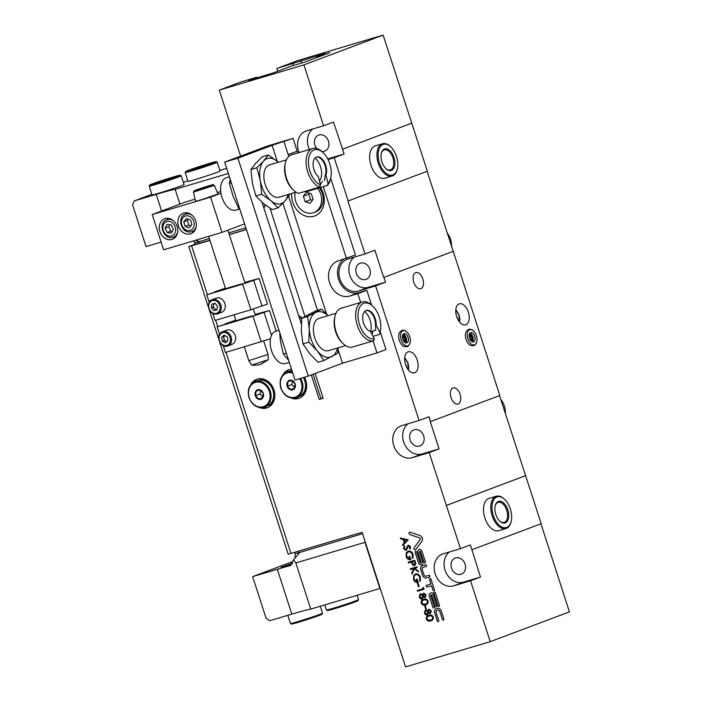 <?xml version="1.0" encoding="UTF-8"?>
<svg xmlns="http://www.w3.org/2000/svg" width="702" height="702" viewBox="0 0 702 702"><rect width="100%" height="100%" fill="white"/><g stroke="black" fill="none" stroke-linecap="round" stroke-linejoin="round"><path stroke-width="1.05" d="M299.034 396.49A13.478 11.065 -110.6 0 0 299.166 396.437L300.395 395.981A13.478 11.065 -110.6 0 0 306.16 390.005M299.166 396.437A13.478 11.065 -110.6 0 0 305.037 380.659A13.478 11.065 -110.6 0 0 303.615 377.474M300.596 378.378A13.478 11.065 -110.6 0 1 302.132 381.756A13.478 11.065 -110.6 0 1 296.262 397.534L298.894 396.542A13.478 11.065 -110.6 0 0 304.765 380.765A13.478 11.065 -110.6 0 0 303.334 377.562M288.004 381.598L291.83 380.458L295.042 383.889L294.419 388.469L290.593 389.61L287.381 386.17L288.004 381.598M295.13 383.871A5.054 4.151 -110.6 0 0 289.601 380.247A5.054 4.151 -110.6 0 0 287.171 386.24A5.054 4.151 -110.6 0 0 292.708 389.864A5.054 4.151 -110.6 0 0 295.13 383.871M292.023 370.744A13.478 11.065 -110.6 0 0 289.408 371.314L286.767 372.306C280.932 375.237 278.931 380.51 280.791 388.127C284.143 396.051 289.303 399.184 296.262 397.534M291.997 370.674A13.478 11.065 -110.6 0 0 289.68 371.209A13.478 11.065 -110.6 0 0 289.549 371.261M291.927 370.437A13.478 11.065 -110.6 0 0 290.909 370.744L289.68 371.209M294.515 388.136L290.593 389.61M292.322 380.853L291.821 384.503L294.664 387.539M291.821 384.503L287.381 386.17M267.19 405.975A13.478 11.065 -110.6 0 0 267.322 405.931L268.559 405.466A13.478 11.065 -110.6 0 0 274.315 399.491M267.322 405.931A13.478 11.065 -110.6 0 0 273.192 390.154A13.478 11.065 -110.6 0 0 257.836 380.703A13.478 11.065 -110.6 0 0 257.704 380.747M264.417 407.02L267.058 406.028A13.478 11.065 -110.6 0 0 272.929 390.251A13.478 11.065 -110.6 0 0 257.564 380.8L254.931 381.791C249.087 384.731 247.095 390.005 248.947 397.622C252.299 405.537 257.458 408.669 264.417 407.02A13.478 11.065 -110.6 0 0 270.288 391.242A13.478 11.065 -110.6 0 0 254.931 381.791M256.16 391.084L259.994 389.943L263.197 393.383L262.583 397.955L258.748 399.096L255.537 395.665L256.16 391.084M263.294 393.357A5.054 4.151 -110.6 0 0 257.757 389.733A5.054 4.151 -110.6 0 0 255.335 395.726A5.054 4.151 -110.6 0 0 260.863 399.35A5.054 4.151 -110.6 0 0 263.294 393.357M267.339 380.932A13.478 11.065 -110.6 0 0 259.064 380.238L257.836 380.703M262.671 397.622L258.748 399.096M260.477 390.338L259.977 393.989L262.82 397.034M259.977 393.989L255.537 395.665M361.583 329.563A18.533 10.556 73.4 0 0 374.306 338.785L373.789 340.716A20.218 11.522 -106.6 0 1 359.547 330.747A20.218 11.522 -106.6 0 1 362.32 301.939A20.218 11.522 -106.6 0 1 371.586 305.072L372.622 306.028A18.533 10.556 73.4 0 0 359.512 307.581A18.533 10.556 73.4 0 0 361.583 329.563M380.247 331.625L379.905 332.994A20.218 11.522 -106.6 0 1 379.484 334.424L380.01 332.494A18.533 10.556 73.4 0 0 380.247 331.625A18.533 10.556 73.4 0 0 377.255 312.276A18.533 10.556 73.4 0 0 372.622 306.028M343.375 343.883L342.339 342.927A18.533 10.556 -106.6 0 1 337.697 336.679A18.533 10.556 -106.6 0 1 334.705 317.33L335.056 315.961A20.218 11.522 73.4 0 0 338.311 337.074A20.218 11.522 73.4 0 0 343.375 343.883A20.218 11.522 73.4 0 0 352.553 347.034L373.789 340.716M362.32 301.939L341.093 308.266A20.218 11.522 73.4 0 0 335.056 315.961M370.568 331.677L375.702 330.151L375.473 325.333L376.14 325.14A10.951 6.239 73.4 0 0 374.052 315.812A10.951 6.239 73.4 0 0 366.295 310.424A10.951 6.239 73.4 0 0 364.786 326.026A10.951 6.239 73.4 0 0 370.437 331.423L374.306 338.785M365.97 310.538A10.951 6.239 -106.6 0 1 373.394 316.005A10.951 6.239 -106.6 0 1 375.473 325.333M379.484 334.424L373.025 336.346M380.01 332.494L376.14 325.14M309.485 169.603A18.533 10.556 73.4 0 0 320.542 184.916L319.673 187.048A20.218 11.522 -106.6 0 1 307.222 170.191A20.218 11.522 -106.6 0 1 312.759 148.508A20.218 11.522 -106.6 0 1 322.025 151.641L323.06 152.597A18.533 10.556 73.4 0 0 311.214 152.088A18.533 10.556 73.4 0 0 309.485 169.603M330.695 178.194L330.352 179.563A20.218 11.522 -106.6 0 1 327.22 185.512L328.08 183.38A18.533 10.556 73.4 0 0 330.695 178.194A18.533 10.556 73.4 0 0 330.238 165.374A18.533 10.556 73.4 0 0 323.06 152.597M305.309 191.33L305.993 191.839L327.22 185.512M293.813 190.453L292.778 189.487A18.533 10.556 -106.6 0 1 285.609 176.72A18.533 10.556 -106.6 0 1 285.152 163.899L285.495 162.531A20.218 11.522 73.4 0 0 285.995 176.518A20.218 11.522 73.4 0 0 293.813 190.453A20.218 11.522 73.4 0 0 298.447 193.375L319.673 187.048M312.759 148.508L291.532 154.835A20.218 11.522 73.4 0 0 285.495 162.531M316.409 157.108A10.951 6.239 -106.6 0 1 325.333 166.435A10.951 6.239 -106.6 0 1 325.202 175.246L325.86 175.052A10.951 6.239 73.4 0 0 325.991 166.234A10.951 6.239 73.4 0 0 316.734 156.994A10.951 6.239 73.4 0 0 313.733 168.734A10.951 6.239 73.4 0 0 318.313 176.588L320.542 184.916M324.482 180.616L325.202 175.246M328.08 183.38L325.86 175.052M217.023 309.529A3.405 2.79 69.4 0 1 214.584 308.52A3.405 2.79 69.4 0 1 213.54 305.282A3.405 2.79 69.4 0 1 214.593 303.352M221.227 312.469A7.582 6.221 -110.6 0 0 221.569 312.355A7.582 6.221 -110.6 0 0 224.798 303.273A7.582 6.221 -110.6 0 0 216.567 298.052A7.582 6.221 -110.6 0 0 216.234 298.166L212.179 299.693A7.582 6.221 69.4 0 1 212.522 299.578A7.582 6.221 69.4 0 1 220.753 304.8A7.582 6.221 69.4 0 1 217.515 313.882A7.582 6.221 69.4 0 1 217.181 313.996L221.569 312.355M213.768 303.597L213.285 307.134L215.874 309.907L217.015 309.573M214.9 303.255L211.802 304.177L211.302 307.88L213.899 310.653L216.988 309.731L217.497 306.037L214.9 303.255M215.874 309.907L213.899 310.653M213.285 307.134L211.302 307.88M250.904 309.775L242.62 284.143L259.152 278.44L267.436 304.08L250.904 309.775L215.075 320.454L212.855 313.575M209.214 302.299L206.8 294.814L225.553 288.733M206.8 294.814L242.62 284.143M226.474 288.461L242.102 283.81L228.273 287.785M259.152 278.44L244.752 282.388M225.517 288.61L214.9 291.769L225.368 288.162M253.755 280.475L262.03 306.107M226.851 341.576A3.405 2.79 69.4 0 1 225.93 341.312A3.405 2.79 69.4 0 1 223.938 338.627A3.405 2.79 69.4 0 1 224.737 335.574A3.405 2.79 69.4 0 1 224.754 335.556L221.56 337.46L222.35 341.286L225.544 342.822L227.939 340.54L227.15 336.714L223.956 335.17L221.56 337.46M233.687 343.287A7.582 6.221 -110.6 0 0 234.547 333.959A7.582 6.221 -110.6 0 0 226.579 330.212L222.534 331.739A7.582 6.221 69.4 0 1 230.502 335.486A7.582 6.221 69.4 0 1 229.633 344.805A7.582 6.221 69.4 0 1 227.869 345.928L231.914 344.401A7.582 6.221 -110.6 0 0 233.687 343.287M270.445 338.794L225.43 352.501L223.21 345.621M219.568 334.345L217.146 326.86L235.907 320.779M261.249 341.821L252.974 316.19L269.507 310.486L255.098 314.426M217.146 326.86L252.974 316.19M236.828 320.507L252.448 315.856L238.627 319.831M235.863 320.647L225.245 323.815L235.723 320.2M276.167 331.133L269.507 310.486M264.101 312.522L271.481 335.363M223.534 336.714L224.333 340.54L226.728 341.698M224.333 340.54L222.35 341.286M260.582 364.294A20.218 10.899 -109.1 0 0 260.986 364.171C258.52 365.119 255.414 365.435 251.676 365.101L268.296 359.714L268.032 354.457L263.689 341.023M171.893 239.426A10.951 8.994 -110.6 0 0 172.385 239.259A10.951 8.994 -110.6 0 0 177.053 226.141A10.951 8.994 -110.6 0 0 165.172 218.594A10.951 8.994 -110.6 0 0 164.68 218.761A10.951 8.994 -110.6 0 0 160.012 231.879A10.951 8.994 -110.6 0 0 171.893 239.426M190.47 233.889A10.951 8.994 -110.6 0 0 190.962 233.722A10.951 8.994 -110.6 0 0 195.63 220.603A10.951 8.994 -110.6 0 0 183.749 213.057A10.951 8.994 -110.6 0 0 183.257 213.224A10.951 8.994 -110.6 0 0 178.589 226.342A10.951 8.994 -110.6 0 0 190.47 233.889M200.737 188.794L210.179 185.504L200.737 188.794M200.465 200.035L217.989 194.042L214.329 185.381L193.445 192.129L195.542 201.29L200.465 200.035M251.649 365.093L248.789 360.67L268.032 354.457M220.726 191.532L217.348 192.541M195.059 199.184L185.521 202.027L152.229 214.549L163.61 249.798L221.99 232.397L244.594 223.894M221.99 232.397L210.609 197.148L152.229 214.549M210.609 197.148L220.963 193.252M186.574 212.776A10.951 8.994 -110.6 0 0 185.477 214.189A9.266 7.608 69.4 0 1 187.153 213.812A9.266 7.608 69.4 0 1 192.006 215.181M196.253 226.483A9.266 7.608 69.4 0 1 191.988 231.537A10.951 8.994 -110.6 0 0 193.761 231.871M168.006 218.313A10.951 8.994 -110.6 0 0 166.909 219.726A9.266 7.608 69.4 0 1 167.304 219.586A9.266 7.608 69.4 0 1 173.429 220.718M173.429 237.065A10.951 8.994 -110.6 0 0 175.184 237.408M188.355 219.235L187.381 220.437L188.794 225.079L190.9 225.816M185.196 226.43L189.242 227.852L191.883 224.622L190.461 219.972L186.416 218.559L183.775 221.788L185.196 226.43L188.794 225.079M187.381 220.437L183.775 221.788M169.849 224.737L168.743 226.755L170.788 231.16L172.262 231.388M167.19 232.511L171.306 233.143L173.368 229.361L171.314 224.965L167.208 224.333L165.145 228.115L167.19 232.511L170.788 231.16M168.743 226.755L165.145 228.115M295.173 192.418A15.839 13.005 -110.6 0 0 299.5 208.117A15.839 13.005 -110.6 0 0 313.092 212.829A15.839 13.005 -110.6 0 0 313.803 212.592A15.839 13.005 -110.6 0 0 317.716 188.347M313.803 212.592L315.426 211.986A15.839 13.005 -110.6 0 0 319.41 187.838M330.668 178.29L355.449 255.028L338.496 260.784A18.533 15.216 -110.6 0 0 337.662 261.065A18.533 15.216 -110.6 0 0 329.589 282.757A18.533 15.216 -110.6 0 0 349.877 296.033L357.836 293.664L360.67 302.43M343.796 259.205A18.533 15.216 -110.6 0 0 338.592 279.378A18.533 15.216 -110.6 0 0 358.88 292.646L366.839 290.277L357.836 293.664M291.742 193.445A19.323 15.865 -110.6 0 0 313.926 216.242A19.323 15.865 -110.6 0 0 320.41 187.539M293.05 138.382L267.839 145.893L224.649 162.136L237.917 158.187L272.113 145.323L293.05 138.382L297.192 151.202A18.533 15.216 -110.6 0 0 297.841 152.957M338.127 349.71L342.488 363.224L376.983 352.939L385.986 349.561L380.221 331.73M371.63 305.116L366.839 290.277M346.455 258.415L323.289 186.679M297.192 151.202L288.189 154.58L284.047 141.769M326.597 314.022L288.61 196.402M277.246 161.232L272.113 145.323M376.983 352.939L373.104 340.918M288.189 154.58A18.533 15.216 -110.6 0 0 288.847 156.37M282.932 203.194L317.532 310.337M301.342 323.938L262.057 202.325M342.488 363.224L308.292 376.088L237.917 158.187M308.292 376.088L295.024 380.036L224.649 162.136M270.016 208.231L304.931 316.356M309.485 193.217L308.757 194.156L310.547 199.701L312.372 200.298M305.142 201.728L310.021 203.326L313.11 199.359L311.311 193.813L306.441 192.225L303.352 196.183L305.142 201.728L310.547 199.701M308.757 194.156L303.352 196.183M406.019 342.637A4.861 2.773 73.4 0 0 406.414 341.69A4.861 2.773 73.4 0 0 406.186 337.837A4.861 2.773 73.4 0 0 404.378 334.854A4.861 2.773 73.4 0 0 403.527 334.284M472.7 341.628A4.861 2.773 73.4 0 0 473.104 340.689A4.861 2.773 73.4 0 0 472.876 336.828A4.861 2.773 73.4 0 0 471.068 333.854A4.861 2.773 73.4 0 0 470.217 333.283M421.981 551.281A2.545 2.088 -110.6 0 0 419.191 549.455A2.545 2.088 -110.6 0 0 419.076 549.499A2.545 2.088 -110.6 0 0 417.962 552.483L421.095 562.17A0.693 0.57 69.4 0 1 419.998 562.504L416.584 551.93A0.93 0.763 -110.6 0 0 415.128 552.36L418.541 562.934A2.545 2.088 -110.6 0 0 421.446 564.724A2.545 2.088 -110.6 0 0 422.551 561.74L419.427 552.044A0.693 0.57 69.4 0 1 420.516 551.719L423.929 562.293A0.93 0.763 -110.6 0 0 425.394 561.863L421.981 551.281M419.726 551.237L419.743 551.228A0.693 0.57 69.4 0 1 420.533 551.711L423.955 562.284A0.93 0.763 -110.6 0 0 425 562.943M430.975 579.132A0.93 0.763 -110.6 0 0 429.51 579.562L430.931 583.976L426.553 585.275A0.93 0.763 -110.6 0 0 427.123 587.039L431.502 585.731L432.923 590.136A0.93 0.763 -110.6 0 0 434.389 589.706L430.975 579.132M435.354 592.699A0.93 0.763 -110.6 0 0 433.897 593.137L437.995 605.826A0.93 0.763 -110.6 0 0 439.452 605.387L435.354 592.699M410.266 532.204A1.264 1.035 -110.6 0 0 409.907 534.564L419.664 537.943A1 0.825 69.4 0 1 420.191 539.575L414.136 547.665A1.264 1.035 -110.6 0 0 415.821 549.412L421.876 541.321A3.519 2.887 -110.6 0 0 420.024 535.582L410.266 532.204M469.489 333.889A4.028 2.299 -106.6 0 1 470.972 334.573A4.028 2.299 -106.6 0 1 472.762 339.224A4.028 2.299 -106.6 0 1 472.63 340.137A4.028 2.299 -106.6 0 1 471.762 341.523M471.876 341.584A4.212 2.396 73.4 0 0 472.595 340.286A4.212 2.396 73.4 0 0 472.613 340.207M469.243 335.31L469.778 335.302L469.462 334.977A2.948 1.676 -106.6 0 1 471.279 336.012L469.173 336.425M470.63 340.356L471.095 340.637L472.095 338.847L471.279 336.012L469.778 335.302M471.121 339.908L472.095 338.847A2.948 1.676 -106.6 0 1 471.095 340.637L470.647 340.365M511.17 521.428L511.003 522.112A16.848 9.6 -106.6 0 1 505.966 528.518A16.848 9.6 -106.6 0 1 495.007 521.928A16.848 9.6 -106.6 0 1 490.944 504.615A16.848 9.6 -106.6 0 1 496.349 496.235A16.848 9.6 -106.6 0 1 504.071 498.841L504.589 499.324A16.006 9.117 -106.6 0 1 511.521 519.55A16.006 9.117 -106.6 0 1 511.17 521.428A16.006 9.117 -106.6 0 1 499.368 525.315A16.006 9.117 -106.6 0 1 492.12 504.808A16.006 9.117 -106.6 0 1 504.589 499.324M505.966 528.518L498.674 530.694A16.848 9.6 -106.6 0 1 487.706 524.104A16.848 9.6 -106.6 0 1 483.652 506.791A16.848 9.6 -106.6 0 1 489.048 498.402L496.349 496.235M494.98 506.976A11.285 6.432 -106.6 0 1 495.226 505.659A11.285 6.432 -106.6 0 1 503.553 502.913A11.285 6.432 -106.6 0 1 508.66 517.374A11.285 6.432 -106.6 0 1 499.868 521.244A11.285 6.432 -106.6 0 1 494.98 506.976M495.147 506.01A10.442 5.949 -106.6 0 1 498.174 502.369A10.442 5.949 -106.6 0 1 504.975 506.458A10.442 5.949 -106.6 0 1 507.493 517.19A10.442 5.949 -106.6 0 1 504.141 522.385A10.442 5.949 -106.6 0 1 499.605 520.998M505.335 413.496A16.848 13.829 -110.6 0 0 500.789 399.42M451.518 246.867A16.848 13.829 -110.6 0 0 446.972 232.792M397.323 168.945L397.156 169.63A16.848 9.6 -106.6 0 1 396.911 170.481A16.848 9.6 -106.6 0 1 392.12 176.035A16.848 9.6 -106.6 0 1 380.317 167.997A16.848 9.6 -106.6 0 1 377.702 149.298A16.848 9.6 -106.6 0 1 382.493 143.743A16.848 9.6 -106.6 0 1 390.215 146.358L390.733 146.832A16.006 9.117 -106.6 0 1 397.323 168.945A16.006 9.117 -106.6 0 1 397.095 169.752A16.006 9.117 -106.6 0 1 384.231 171.56A16.006 9.117 -106.6 0 1 378.852 149.631A16.006 9.117 -106.6 0 1 390.733 146.832M382.493 143.743L375.201 145.919A16.848 9.6 73.4 0 0 370.41 151.474A16.848 9.6 73.4 0 0 373.016 170.174A16.848 9.6 73.4 0 0 384.819 178.211L392.12 176.035M381.537 152.597A11.285 6.432 -106.6 0 1 390.61 151.325A11.285 6.432 -106.6 0 1 394.41 166.786A11.285 6.432 -106.6 0 1 386.021 168.761A11.285 6.432 -106.6 0 1 381.379 153.176A11.285 6.432 -106.6 0 1 381.537 152.597M381.291 153.527A10.442 5.949 -106.6 0 1 381.353 153.326A10.442 5.949 -106.6 0 1 384.327 149.886A10.442 5.949 -106.6 0 1 391.646 154.87A10.442 5.949 -106.6 0 1 393.26 166.462A10.442 5.949 -106.6 0 1 390.294 169.902A10.442 5.949 -106.6 0 1 385.758 168.515M406.73 331.792C404.168 330.221 402.632 329.773 402.123 330.458C400.105 331.502 399.061 332.713 398.982 334.108A7.941 4.528 73.4 0 0 399.35 340.409A7.941 4.528 73.4 0 0 402.307 345.27C403.132 346.393 404.677 346.841 406.941 346.604C407.739 346.902 408.783 345.682 410.065 342.962A7.941 4.528 73.4 0 0 409.696 336.662A7.941 4.528 73.4 0 0 406.73 331.792A7.941 4.528 73.4 0 0 401.579 331.888A7.941 4.528 73.4 0 0 401.211 339.856A7.941 4.528 73.4 0 0 405.888 345.788A7.941 4.528 73.4 0 0 410.065 342.962M402.851 339.233A4.861 2.773 73.4 0 0 404.668 342.207A4.861 2.773 73.4 0 0 407.818 342.155A4.861 2.773 73.4 0 0 408.046 337.276A4.861 2.773 73.4 0 0 405.177 333.652A4.861 2.773 73.4 0 0 402.623 335.372A4.861 2.773 73.4 0 0 402.851 339.233M473.42 330.791C470.858 329.212 469.322 328.764 468.813 329.457C466.795 330.493 465.742 331.713 465.672 333.099A7.941 4.528 73.4 0 0 466.04 339.399A7.941 4.528 73.4 0 0 468.997 344.27C469.822 345.393 471.367 345.832 473.622 345.603C474.429 345.893 475.465 344.682 476.746 341.962A7.941 4.528 73.4 0 0 476.377 335.661A7.941 4.528 73.4 0 0 473.42 330.791A7.941 4.528 73.4 0 0 468.26 330.879A7.941 4.528 73.4 0 0 467.892 338.847A7.941 4.528 73.4 0 0 472.578 344.779A7.941 4.528 73.4 0 0 476.746 341.962M469.541 338.232A4.861 2.773 73.4 0 0 471.349 341.207A4.861 2.773 73.4 0 0 474.508 341.154A4.861 2.773 73.4 0 0 474.736 336.276A4.861 2.773 73.4 0 0 471.867 332.643A4.861 2.773 73.4 0 0 469.313 334.371A4.861 2.773 73.4 0 0 469.541 338.232M290.926 397.937A15.163 12.452 -110.6 0 0 299.192 398.227A15.163 12.452 -110.6 0 0 305.791 380.484A15.163 12.452 -110.6 0 0 304.396 377.246M291.523 369.208A15.163 12.452 -110.6 0 0 288.513 369.849A15.163 12.452 -110.6 0 0 282.494 375.517M289.435 369.55A15.163 12.452 -110.6 0 0 285.442 372.929M259.082 407.423A15.163 12.452 -110.6 0 0 267.348 407.722A15.163 12.452 -110.6 0 0 273.955 389.97A15.163 12.452 -110.6 0 0 256.678 379.334A15.163 12.452 -110.6 0 0 250.649 385.003M257.59 379.045A15.163 12.452 -110.6 0 0 253.597 382.414M458.152 404.001A8.424 4.8 73.4 0 0 460.117 394.454A8.424 4.8 73.4 0 0 453.159 387.916A8.424 4.8 73.4 0 0 452.974 387.978A8.424 4.8 73.4 0 0 451.017 397.516A8.424 4.8 73.4 0 0 457.967 404.062A8.424 4.8 73.4 0 0 458.152 404.001M420.893 288.636A8.424 4.8 73.4 0 0 422.858 279.098A8.424 4.8 73.4 0 0 415.9 272.56A8.424 4.8 73.4 0 0 415.716 272.622A8.424 4.8 73.4 0 0 413.759 282.16A8.424 4.8 73.4 0 0 420.709 288.697A8.424 4.8 73.4 0 0 420.893 288.636M465.856 324.736A10.951 6.239 73.4 0 0 468.409 312.329A10.951 6.239 73.4 0 0 459.362 303.826A10.951 6.239 73.4 0 0 459.126 303.905A10.951 6.239 73.4 0 0 456.581 316.312A10.951 6.239 73.4 0 0 465.619 324.815A10.951 6.239 73.4 0 0 465.856 324.736M414.742 372.709A10.951 6.239 73.4 0 0 417.295 360.301A10.951 6.239 73.4 0 0 408.257 351.799A10.951 6.239 73.4 0 0 408.02 351.877A10.951 6.239 73.4 0 0 405.466 364.285A10.951 6.239 73.4 0 0 414.505 372.788A10.951 6.239 73.4 0 0 414.742 372.709M402.86 334.775A4.212 2.396 -106.6 0 1 404.176 335.468A4.212 2.396 -106.6 0 1 404.229 335.521M405.247 342.62A4.212 2.396 73.4 0 0 405.896 338.127A4.212 2.396 73.4 0 0 402.887 334.722M405.931 341.207A4.212 2.396 -106.6 0 1 405.914 341.286A4.212 2.396 -106.6 0 1 405.186 342.594M470.919 334.521A4.212 2.396 73.4 0 0 470.866 334.468A4.212 2.396 73.4 0 0 469.55 333.775M471.928 341.62A4.212 2.396 73.4 0 0 472.578 337.118A4.212 2.396 73.4 0 0 469.577 333.713M419.542 446.103A8.591 7.055 -110.6 0 0 419.928 445.972A8.591 7.055 -110.6 0 0 423.587 435.679A8.591 7.055 -110.6 0 0 414.259 429.756A8.591 7.055 -110.6 0 0 413.882 429.887A8.591 7.055 -110.6 0 0 410.214 440.18A8.591 7.055 -110.6 0 0 419.542 446.103M365.724 279.475A8.591 7.055 -110.6 0 0 366.111 279.343A8.591 7.055 -110.6 0 0 369.77 269.05A8.591 7.055 -110.6 0 0 360.442 263.127A8.591 7.055 -110.6 0 0 360.056 263.259A8.591 7.055 -110.6 0 0 356.397 273.552A8.591 7.055 -110.6 0 0 365.724 279.475M460.942 574.28A8.591 7.055 -110.6 0 0 461.328 574.148A8.591 7.055 -110.6 0 0 464.987 563.855A8.591 7.055 -110.6 0 0 455.659 557.932A8.591 7.055 -110.6 0 0 455.273 558.064A8.591 7.055 -110.6 0 0 451.614 568.357A8.591 7.055 -110.6 0 0 460.942 574.28M321.876 151.5A8.591 7.055 -110.6 0 0 324.324 151.299A8.591 7.055 -110.6 0 0 324.71 151.167A8.591 7.055 -110.6 0 0 328.369 140.874A8.591 7.055 -110.6 0 0 319.041 134.959A8.591 7.055 -110.6 0 0 318.655 135.082A8.591 7.055 -110.6 0 0 316.751 148.517M404.835 361.548A0.842 0.483 -106.6 0 1 405.115 362.609A1.852 1.053 73.4 0 0 405.08 362.855M405.642 364.821A1.852 1.053 73.4 0 0 405.931 365.145A0.842 0.483 -106.6 0 1 406.265 366.418M455.94 313.575A0.842 0.483 -106.6 0 1 456.23 314.636A1.852 1.053 73.4 0 0 456.195 314.882M456.748 316.848A1.852 1.053 73.4 0 0 457.046 317.172A0.842 0.483 -106.6 0 1 457.379 318.445M404.413 341.637L403.957 341.365L404.413 341.646L405.405 339.847L404.589 337.013A2.948 1.676 -106.6 0 1 405.405 339.847A2.948 1.676 -106.6 0 1 404.413 341.646A2.948 1.676 -106.6 0 1 404.15 341.672M404.431 340.909L405.405 339.847M402.492 336.109A2.948 1.676 -106.6 0 1 402.772 335.977L402.536 336.46L402.772 335.977A2.948 1.676 -106.6 0 1 404.589 337.013L402.483 337.425M402.799 334.889A4.028 2.299 -106.6 0 1 404.291 335.574A4.028 2.299 -106.6 0 1 406.072 340.224A4.028 2.299 -106.6 0 1 405.949 341.137A4.028 2.299 -106.6 0 1 405.072 342.523M430.335 613.723L428.58 612.995L427.316 615.075L425.745 614.873L424.333 612.969L425.509 609.643L427.834 610.687L428.861 609.099L431.326 610.933L430.335 613.723M427.448 615.031L425.745 614.873L424.333 612.969M426.061 604.615L425.535 604.799C423.71 605.563 422.253 604.984 421.156 603.071C420.928 600.93 421.797 599.683 423.754 599.359C425.561 598.56 427.018 599.104 428.115 601C428.334 603.167 427.474 604.44 425.517 604.799C423.692 605.563 422.227 604.992 421.139 603.079L421.139 603.079C420.946 600.921 421.823 599.683 423.771 599.35M423.183 599.552L423.754 599.359M426.053 604.624L425.535 604.799M422.815 587.477L423.648 587.749L424.122 589.232L417.488 591.207L417.26 590.487L423.209 588.715L422.815 587.477L423.209 588.715M420.445 577.263L420.305 581.247L419.62 580.773L419.761 577.439C418.945 575.359 417.637 574.447 415.83 574.701L415.83 574.701C414.127 575.543 413.592 577.088 414.215 579.343L417.286 581.923L416.426 579.247L417.111 579.045L418.199 582.441C416.04 582.958 414.478 581.976 413.513 579.483L413.653 575.64L415.566 573.99C417.813 573.595 419.436 574.684 420.445 577.263M415.321 574.078L413.653 575.64L413.513 579.483M408.134 562.241L414.768 560.266L415.768 563.688L414.584 565.724L412.381 564.627L411.433 562.048L408.371 562.96L408.134 562.241M414.724 565.68L412.381 564.627L411.433 562.048M410.143 549.131L409.538 548.613L409.88 546.797L408.661 545.875L406.116 550.465L403.58 548.71L404.238 545.84L404.8 546.419L404.255 548.508L405.888 549.736L408.38 545.164L410.565 546.683L410.135 549.148L409.52 548.622L409.863 546.805L408.582 545.902M405.905 549.736L407.52 545.919M408.274 545.208L407.537 545.91M406.133 550.456L403.58 548.71M408.169 539.829L402.764 545.603L402.509 544.822L404.255 543.006L403.08 539.373L400.561 538.785L400.307 538.004L408.169 539.829M413.083 554.457L412.943 558.45L412.258 557.976L412.39 554.641C411.583 552.562 410.266 551.649 408.467 551.904L408.485 551.895C406.765 552.737 406.23 554.29 406.853 556.546L409.924 559.117L409.064 556.449L409.74 556.247L410.837 559.634C408.678 560.161 407.116 559.169 406.151 556.677L406.282 552.834L408.204 551.184C410.451 550.798 412.074 551.886 413.083 554.457M407.959 551.272L406.282 552.834L406.151 556.677C407.134 559.169 408.696 560.152 410.854 559.626M410.258 568.813L416.891 566.839L417.128 567.558L414.601 568.313L418.208 570.901L418.532 571.919L414.285 568.874L412.004 574.21L411.688 573.253L413.689 568.585L410.494 569.533L410.258 568.813L410.494 569.533L413.706 568.576L411.688 573.253M417.479 583.669L418.164 583.459L419.155 586.547L418.471 586.749L417.479 583.669M425.158 597.7L423.403 596.981L422.139 599.052L420.577 598.859L419.155 596.946L420.331 593.629L422.657 594.664L423.683 593.076L426.149 594.919L425.158 597.7M422.271 599.008L420.577 598.859L419.155 596.946M423.596 593.111L422.657 594.664M424.649 605.852L425.324 605.65L426.316 608.731L425.64 608.932L424.649 605.852M431.23 620.638L430.712 620.814C428.887 621.577 427.421 621.007 426.333 619.094C426.105 616.944 426.974 615.707 428.931 615.382C430.738 614.583 432.195 615.127 433.283 617.023C433.511 619.19 432.651 620.463 430.695 620.822C428.869 621.586 427.404 621.016 426.316 619.094L426.316 619.094C426.123 616.944 426.991 615.698 428.948 615.373M428.36 615.575L428.931 615.382M431.221 620.647L430.712 620.814M219.621 341.962L288.18 554.229L362.109 532.318L405.58 666.9L490.224 641.672L569.419 611.89L540.961 523.789M499.561 395.612L541.216 523.692L471.928 549.754L470.375 544.945L460.477 548.666L443.225 553.808A16.848 13.829 -110.6 0 0 442.471 554.062A16.848 13.829 -110.6 0 0 435.293 574.245A16.848 13.829 -110.6 0 0 453.58 585.854L470.559 580.791L490.224 641.672M460.477 548.666L429.159 452.614L412.179 457.678A16.848 13.829 -110.6 0 1 393.892 446.068A16.848 13.829 -110.6 0 1 401.07 425.886A16.848 13.829 -110.6 0 1 401.825 425.631L419.076 420.489L375.605 285.907L358.362 291.049A16.848 13.829 -110.6 0 1 340.066 279.44A16.848 13.829 -110.6 0 1 347.253 259.257A16.848 13.829 -110.6 0 1 348.008 259.003L364.987 253.94L374.886 250.219L383.687 277.457L453.246 251.316L427.106 171.306M277.764 71.218L276.869 68.445L298.289 60.39L383.116 35.1L427.369 171.209L347.911 201.07L364.987 253.94M348.174 200.991L334.205 157.731L328.062 159.565M383.116 35.1L303.922 64.882L323.587 125.763L306.607 130.826A16.848 13.829 -110.6 0 0 305.853 131.081A16.848 13.829 -110.6 0 0 299.175 152.562M303.922 64.882L219.278 90.11L240.874 81.985L256.8 77.238L256.985 77.817M240.602 156.134L219.278 90.11M246.42 229.554L229.335 234.652M209.951 240.426L188.82 246.604L195.174 244.138M315.172 373.499L323.166 398.227L319.182 399.412L311.284 374.956M422.595 565.593A3.703 3.045 -110.6 0 0 422.428 565.645A3.703 3.045 -110.6 0 0 420.814 569.989L422.525 575.271A3.703 3.045 -110.6 0 0 426.579 577.93L429.501 577.062A0.93 0.763 -110.6 0 0 428.931 575.298L426.017 576.166A1.852 1.518 69.4 0 1 423.982 574.841L422.279 569.55A1.852 1.518 69.4 0 1 423.166 567.356L426.088 566.479A0.93 0.763 -110.6 0 0 425.517 564.724L422.595 565.593M431.063 594.945L431.028 594.954A0.649 0.535 69.4 0 1 431.063 594.945L431.642 594.769L435.345 606.23A0.93 0.763 -110.6 0 0 436.784 605.8L433.125 594.471A0.93 0.763 -110.6 0 0 433.099 594.392L432.704 593.409A0.93 0.763 -110.6 0 0 431.712 592.821L430.475 593.19A2.501 2.053 -110.6 0 0 430.361 593.225A2.501 2.053 -110.6 0 0 429.273 596.156L432.888 607.344A0.93 0.763 -110.6 0 0 434.345 606.914L430.73 595.726A0.649 0.535 69.4 0 1 431.01 594.963L431.625 594.778L435.328 606.238A0.93 0.763 -110.6 0 0 436.39 606.879M441.277 611.03A3.703 3.045 -110.6 0 0 437.214 608.38L436.486 608.59A3.703 3.045 -110.6 0 0 436.319 608.652A3.703 3.045 -110.6 0 0 434.705 612.986L437.267 620.919A0.93 0.763 -110.6 0 0 438.732 620.48L436.17 612.556A1.852 1.518 69.4 0 1 437.056 610.354L437.785 610.135A1.852 1.518 69.4 0 1 439.812 611.468L442.374 619.401A0.93 0.763 -110.6 0 0 443.839 618.962L441.277 611.03M404.589 337.013L403.088 336.311M294.849 397.937A15.163 12.452 -110.6 0 0 300.079 397.85M263.004 407.432A15.163 12.452 -110.6 0 0 268.234 407.335M313.083 374.28L320.954 398.657L323.095 398.016M322.104 398.315L320.954 398.657M408.064 423.771A16.848 13.829 -110.6 0 0 404.545 444.217A16.848 13.829 -110.6 0 0 422.077 453.957L439.057 448.894L430.265 421.656L499.815 395.516L453.246 251.316M354.238 257.143A16.848 13.829 -110.6 0 0 350.728 277.588A16.848 13.829 -110.6 0 0 368.26 287.329L385.503 282.186L383.95 277.378M385.503 282.186L375.605 285.907M430.528 421.577L428.975 416.769L419.076 420.489M525.693 475.623L446.507 505.405M411.846 123.14L342.55 149.201L344.103 154.01L334.205 157.731M256.8 77.238L248.683 80.291L272.56 73.175L291.479 66.067L304.747 62.109L329.94 52.632L316.672 56.59L316.971 57.511M276.869 68.445L324.789 53.536L316.672 56.59M439.057 448.894L429.159 452.614M449.464 551.947A16.848 13.829 -110.6 0 0 445.945 572.393A16.848 13.829 -110.6 0 0 463.478 582.133L480.458 577.07L470.559 580.791M323.587 125.763L333.494 122.043L342.55 149.201M312.846 128.966A16.848 13.829 -110.6 0 0 309.38 149.517M327.729 158.889L344.103 154.01M480.458 577.07L471.928 549.754M411.583 123.219L342.286 149.28M452.983 251.395L383.687 277.457M525.429 475.702L446.235 505.484M319.182 399.412L320.981 398.736M402.772 545.586L402.509 544.822M402.527 544.813L404.273 542.997L403.097 539.364L400.561 538.785L400.333 538.013M404.808 542.427L406.906 540.25L403.887 539.557L404.808 542.427L406.888 540.259L403.887 539.557M403.597 548.701L404.255 545.831M412.943 558.432L412.258 557.976M412.276 557.967L412.39 554.641M412.407 554.633C411.6 552.553 410.284 551.64 408.485 551.895L408.467 551.904M409.942 559.117L409.082 556.44M411.451 562.039L408.371 562.96L408.152 562.241M414.417 564.987L414.812 562.644L414.338 561.179L412.109 561.846L412.548 563.25L414.347 565.005L414.794 562.653L414.32 561.188L412.109 561.846M417.128 567.558L414.601 568.313M418.524 571.893L414.285 568.874M412.013 574.183L411.705 573.244M420.314 581.23L419.62 580.773L419.761 577.439M419.778 577.43C418.962 575.35 417.655 574.438 415.847 574.692M417.304 581.914L416.444 579.247M418.216 582.432C416.058 582.95 414.505 581.967 413.539 579.475M419.155 586.539L418.471 586.749L417.497 583.66M424.122 589.224L417.488 591.207M417.506 591.198L417.278 590.479M425.175 597.692L423.403 596.981M419.173 596.937L420.349 593.62M420.559 594.34L419.84 596.753L421.902 598.332L422.683 595.954L420.559 594.34L422.665 595.963L421.99 598.306M423.929 593.787L423.341 595.744L424.956 596.972L425.473 595.068L423.929 593.787L425.456 595.077L425.026 596.946M425.728 603.931L425.289 604.08C426.807 603.825 427.527 602.878 427.439 601.228C426.544 599.798 425.394 599.42 423.99 600.078L423.99 600.078C422.455 600.289 421.726 601.228 421.823 602.895L423.517 604.273L425.289 604.08M425.307 604.08C426.825 603.825 427.544 602.869 427.457 601.219C426.562 599.789 425.412 599.411 424.008 600.07L423.99 600.078M426.316 608.731L425.64 608.932M425.658 608.924L424.666 605.844M430.352 613.715L428.58 612.995M424.35 612.96L425.526 609.643M428.878 609.09L427.834 610.687M425.737 610.363L425.017 612.776L427.07 614.355L427.851 611.977L425.737 610.363L427.834 611.986L427.167 614.329M430.142 612.995L430.651 611.091L429.054 609.827L428.51 611.758L430.203 612.969M430.124 612.995L430.633 611.1L429.089 609.819M430.905 619.954L430.458 620.103C432.002 619.848 432.722 618.892 432.634 617.242C431.73 615.812 430.58 615.435 429.185 616.093L429.168 616.102C427.623 616.312 426.904 617.251 427 618.918L428.694 620.296L430.458 620.103C431.984 619.848 432.704 618.901 432.616 617.242C431.712 615.821 430.563 615.435 429.168 616.102L429.168 616.102M195.235 244.322L209.916 240.295M246.384 229.431L229.291 234.521M300.912 60.653L301.676 63.022M292.795 63.706L293.375 65.497M471.279 336.012A2.948 1.676 -106.6 0 1 472.095 338.847M422.437 565.645A3.703 3.045 -110.6 0 0 420.831 569.98L422.543 575.263A3.703 3.045 -110.6 0 0 426.597 577.922L429.519 577.053A0.93 0.763 -110.6 0 0 429.554 577.044L429.501 577.062M423.087 567.383L423.104 567.374A1.852 1.518 69.4 0 1 423.104 567.374A1.852 1.518 69.4 0 1 423.183 567.348L426.105 566.479A0.93 0.763 -110.6 0 0 426.14 566.461M409.652 532.204A1.264 1.035 -110.6 0 0 409.924 534.555L419.682 537.934A1 0.825 69.4 0 1 420.208 539.566L414.154 547.657A1.264 1.035 -110.6 0 0 415.435 549.719M434.31 592.049A0.93 0.763 -110.6 0 0 433.915 593.129L438.013 605.817A0.93 0.763 -110.6 0 0 439.057 606.475M429.922 578.474A0.93 0.763 -110.6 0 0 429.527 579.562L430.949 583.967M426.526 585.284A0.93 0.763 -110.6 0 0 427.141 587.03L431.519 585.731L432.95 590.136A0.93 0.763 -110.6 0 0 433.994 590.786M430.37 593.225A2.501 2.053 -110.6 0 0 429.291 596.147L432.906 607.344A0.93 0.763 -110.6 0 0 433.95 607.993M419.085 549.49A2.545 2.088 -110.6 0 0 417.98 552.474L421.112 562.17A0.693 0.57 69.4 0 1 420.805 562.986L420.814 562.978M415.54 551.272A0.93 0.763 -110.6 0 0 415.145 552.351L418.559 562.925A2.545 2.088 -110.6 0 0 421.454 564.715M436.328 608.643A3.703 3.045 -110.6 0 0 434.722 612.978L437.285 620.91A0.93 0.763 -110.6 0 0 438.338 621.568M436.977 610.38L436.995 610.38A1.852 1.518 69.4 0 1 436.995 610.38A1.852 1.518 69.4 0 1 437.074 610.345L437.802 610.135A1.852 1.518 69.4 0 1 439.829 611.46L442.392 619.392A0.93 0.763 -110.6 0 0 443.445 620.041M324.807 604.896L326.448 609.977A16.848 0.553 -17.9 0 0 326.465 609.994L327.518 610.538A16.006 0.526 -17.9 0 0 338.68 607.449A16.006 0.526 -17.9 0 0 357.967 600.701L358.503 599.648A16.848 0.553 -17.9 0 0 358.511 599.622L357.099 595.27M326.465 609.994A16.848 0.553 -17.9 0 0 338.206 606.739A16.848 0.553 -17.9 0 0 358.503 599.648M287.811 615.329L290.452 623.516A16.848 0.553 -17.9 0 0 290.47 623.534L291.523 624.069A16.006 0.526 -17.9 0 0 297.253 622.63A16.006 0.526 -17.9 0 0 313.206 617.558A16.006 0.526 -17.9 0 0 321.972 614.241L322.508 613.179A16.848 0.553 -17.9 0 0 322.516 613.162L320.279 606.238M290.47 623.534A16.848 0.553 -17.9 0 0 296.498 622.016A16.848 0.553 -17.9 0 0 313.285 616.672A16.848 0.553 -17.9 0 0 322.508 613.179M292.295 563.917L281.133 567.251L292.558 563.302M365.18 541.83A10.109 5.756 -106.6 0 1 364.961 542.33L379.87 588.487L310.74 609.082L295.832 562.934L364.961 542.33M295.832 562.934L293.533 559.792L299.833 552.404L362.557 533.713M292.901 561.495L252.641 576.632L266.102 618.286L269.787 620.708L291.813 614.145A47.166 1.553 162.1 0 1 310.74 609.082M252.641 576.632L277.325 569.278A47.166 1.553 162.1 0 1 290.259 565.593L290.575 565.496M290.874 565.364L290.259 565.593L293.533 559.792M297.771 554.966L299.166 552.606L295.13 553.606L294.998 558.187M295.13 553.606L294.743 552.395M299.166 552.606L298.719 551.21M192.602 169.533L190.216 170.077L197.139 167.462L211.679 163.145L192.602 169.533M212.776 162.434A16.006 0.526 162.1 0 1 216.163 161.671A16.006 0.526 162.1 0 1 206.344 165.374A16.006 0.526 162.1 0 1 189.11 170.761A16.006 0.526 162.1 0 1 185.714 171.499A16.006 0.526 162.1 0 1 196.016 167.664A16.006 0.526 162.1 0 1 212.776 162.434M216.163 161.671L217.216 162.206A16.848 0.553 162.1 0 1 217.234 162.223A16.848 0.553 162.1 0 1 206.642 166.198A16.848 0.553 162.1 0 1 188.75 171.788A16.848 0.553 162.1 0 1 185.17 172.578A16.848 0.553 162.1 0 1 185.179 172.56L185.714 171.499M185.17 172.578L188.022 181.388A16.848 0.553 -17.9 0 0 191.593 180.598A16.848 0.553 -17.9 0 0 209.486 175.009A16.848 0.553 -17.9 0 0 220.077 171.034L217.234 162.223M155.563 183.354L162.022 180.704L175.684 176.685L155.563 183.354M178.255 175.579A16.006 0.526 162.1 0 1 180.16 175.202A16.006 0.526 162.1 0 1 169.094 179.335A16.006 0.526 162.1 0 1 151.641 184.696A16.006 0.526 162.1 0 1 149.719 185.038A16.006 0.526 162.1 0 1 161.285 180.783A16.006 0.526 162.1 0 1 178.255 175.579M180.16 175.202L181.221 175.746A16.848 0.553 162.1 0 1 181.239 175.763A16.848 0.553 162.1 0 1 169.322 180.177A16.848 0.553 162.1 0 1 151.202 185.74A16.848 0.553 162.1 0 1 149.175 186.118A16.848 0.553 162.1 0 1 149.175 186.1L152.018 194.928A16.848 0.553 -17.9 0 0 154.045 194.551A16.848 0.553 -17.9 0 0 172.165 188.987A16.848 0.553 -17.9 0 0 184.082 184.573L181.239 175.763M219.875 170.41L220.121 170.332A47.166 1.553 -17.9 0 0 226.658 168.357M209.371 238.619L199.438 241.576L195.323 240.347M179.94 204.124L175.158 189.303L228.308 173.464M196.437 240.663L198.771 241.778L199.315 243.454M193.717 240.821L195.34 244.638M175.158 189.303A47.166 1.553 -17.9 0 0 156.23 194.366L134.205 200.93L132.581 204.923L146.042 246.577L161.118 242.085M187.811 180.765L183.389 182.432M151.816 194.305L134.205 200.93M370.524 331.59A13.645 7.775 73.4 0 0 371.191 327.123A13.645 7.775 73.4 0 0 364.619 311.469M278.957 330.3L275.719 331.265A16.848 9.6 73.4 0 0 270.147 342.19A16.848 9.6 73.4 0 0 285.337 363.557L289.321 362.364M372.034 334.468A16.848 9.6 73.4 0 0 372.955 330.967M335.951 313.311L318.971 318.375A16.848 9.6 73.4 0 0 313.399 329.299A16.848 9.6 73.4 0 0 328.589 350.667L345.577 345.603M327.983 315.689A23.587 13.435 73.4 0 0 315.646 312.487A23.587 13.435 73.4 0 0 309.284 328.992A23.587 13.435 73.4 0 0 317.418 351.026A23.587 13.435 73.4 0 0 331.914 356.555A23.587 13.435 73.4 0 0 337.601 347.981M338.241 347.788L337.82 353.203L323.912 360.521L318.041 362.276L309.45 353.396L302.957 343.901L301.325 331.37L301.781 318.208L307.643 316.462L321.551 309.143L328.106 315.654M301.781 318.208L315.689 310.889L321.551 309.143M323.912 360.521L317.418 351.026L308.827 342.155L309.284 328.992L307.643 316.462M302.957 343.901L308.827 342.155M279.668 332.502L280.423 341.154L283.327 354.027L288.662 360.354M286.337 353.132L283.327 354.027M302.106 318.015L298.569 315.356M301.728 318.673A23.587 13.435 73.4 0 0 299.429 318.032M320.358 184.249A16.848 9.6 73.4 0 0 322.393 181.239M279.352 197.13A16.848 9.6 -106.6 0 1 279.036 197.236A16.848 9.6 -106.6 0 1 265.11 184.108A16.848 9.6 -106.6 0 1 269.094 165.049A16.848 9.6 -106.6 0 1 269.41 164.944L286.398 159.88M229.405 176.869L226.158 177.834A16.848 9.6 73.4 0 0 225.842 177.939A16.848 9.6 73.4 0 0 221.858 196.999A16.848 9.6 73.4 0 0 235.784 210.117L239.452 209.029M319.48 180.949A13.645 7.775 73.4 0 0 315.058 158.038M289.487 194.112L289.522 195.042L284.845 201.141L278.071 207.871L270.946 200.737L261.723 194.226L260.319 180.686L256.827 167.76L263.601 161.03L268.278 154.931L278.448 162.25A23.587 13.435 73.4 0 0 277.501 161.442A23.587 13.435 73.4 0 0 263.601 161.03A23.587 13.435 73.4 0 0 260.319 180.686A23.587 13.435 73.4 0 0 270.946 200.737A23.587 13.435 73.4 0 0 284.845 201.141A23.587 13.435 73.4 0 0 288.048 194.542M261.723 194.226L255.853 195.981L262.987 203.106L272.2 209.617L278.071 207.871M255.853 195.981L252.36 183.055L250.956 169.507L256.827 167.76M250.956 169.507L255.642 163.408L262.408 156.678L268.278 154.931M231.3 182.739L229.352 183.319L233.064 196.323L238.864 208.696L239.865 209.249M239.61 208.476L238.864 208.696M263.961 208.213L265.391 205.01M230.212 179.379L229.352 183.319M263.698 207.38A23.587 13.435 73.4 0 0 265.321 204.966M292.752 372.99A12.803 10.512 -110.6 0 0 281.072 388.057A12.803 10.512 -110.6 0 0 295.086 397.235A12.803 10.512 -110.6 0 0 301.237 382.046A12.803 10.512 -110.6 0 0 299.666 378.65M292.436 372.007A13.478 11.065 -110.6 0 0 286.767 372.306M249.228 397.551A12.803 10.512 -110.6 0 0 263.241 406.721A12.803 10.512 -110.6 0 0 269.392 391.54A12.803 10.512 -110.6 0 0 255.379 382.371A12.803 10.512 -110.6 0 0 249.228 397.551M216.47 313.364A6.739 5.537 -110.6 0 0 219.708 305.37A6.739 5.537 -110.6 0 0 212.329 300.544A6.739 5.537 -110.6 0 0 209.091 308.538A6.739 5.537 -110.6 0 0 216.47 313.364M220.761 332.853A7.582 6.221 69.4 0 1 222.534 331.739L220.674 332.906C215.268 337.399 221.613 348.833 227.869 345.928M228.694 344.313A6.739 5.537 -110.6 0 0 228.861 335.082A6.739 5.537 -110.6 0 0 220.805 333.687A6.739 5.537 -110.6 0 0 220.639 342.918A6.739 5.537 -110.6 0 0 228.694 344.313M268.278 359.74L260.986 364.171A20.218 10.899 -109.1 0 0 264.531 361.179M177.676 232.02A9.266 7.608 69.4 0 1 173.412 237.074A9.266 7.608 69.4 0 1 172.999 237.215M171.586 235.951A7.582 6.221 -110.6 0 0 175.228 226.957A7.582 6.221 -110.6 0 0 166.927 221.525A7.582 6.221 -110.6 0 0 163.285 230.519A7.582 6.221 -110.6 0 0 171.586 235.951M194.858 230.458L191.988 231.537A9.266 7.608 69.4 0 1 190.303 231.914M189.119 230.607A7.582 6.221 -110.6 0 0 194.103 222.666A7.582 6.221 -110.6 0 0 186.539 215.795A7.582 6.221 -110.6 0 0 181.555 223.736A7.582 6.221 -110.6 0 0 189.119 230.607M198.324 189.698L211.276 185.433L208.792 185.758L195.84 190.031L198.324 189.698M202.878 188.206L202.738 187.767M358.88 292.646L349.877 296.033M404.677 357.88L407.827 363.004L408.187 369.656M455.791 309.907L458.941 315.04L459.301 321.683M469.287 337.267L471.332 336.662M402.606 338.276L404.642 337.662M290.997 553.509L226.009 352.325M217.717 326.649L215.663 320.279M207.371 294.603L191.637 245.884M403.088 339.873L405.107 339.268M422.077 453.957L412.179 457.678M463.478 582.133L453.58 585.854M368.26 287.329L358.362 291.049M469.778 338.864L471.788 338.267M277.325 569.278L291.813 614.145M228.747 232.845L245.84 227.746M161.609 211.021L156.23 194.366M194.735 242.778L198.771 241.778M212.179 299.693C209.275 300.079 208.169 303.176 208.863 308.977C210.723 313.022 213.487 314.698 217.164 314.005M169.761 218.647L166.892 219.726C157.415 222.736 163.61 240.558 172.964 237.223L176.281 235.995M191.988 231.537L190.154 231.95C181.142 233.257 176.764 216.9 185.468 214.189L188.329 213.118M214.329 185.381C211.899 184.275 215.926 184.082 208.81 185.749L194.164 190.725L193.445 192.129M248.789 360.67L244.331 346.867M235.96 320.937L233.985 314.821M225.605 288.891L208.643 236.372M255.195 314.724L253.334 308.977M244.84 282.678L227.887 230.177M402.623 335.372L403.273 334.336L404.378 334.854M469.313 334.371L469.954 333.336L471.068 333.854M404.712 357.511L407.994 362.934L408.722 367.128L408.424 369.954M455.826 309.538L459.108 314.961L459.828 319.164L459.529 321.981M471.349 341.207L472.464 341.725L473.104 340.689M404.668 342.207L405.774 342.734L406.414 341.69M470.129 339.619L471.498 339.206M403.439 340.619L404.808 340.216M188.82 246.604L208.415 307.274M209.275 309.924L218.77 339.312M149.719 185.038L149.175 186.1M296.016 192.172L279.036 197.236"/></g></svg>
